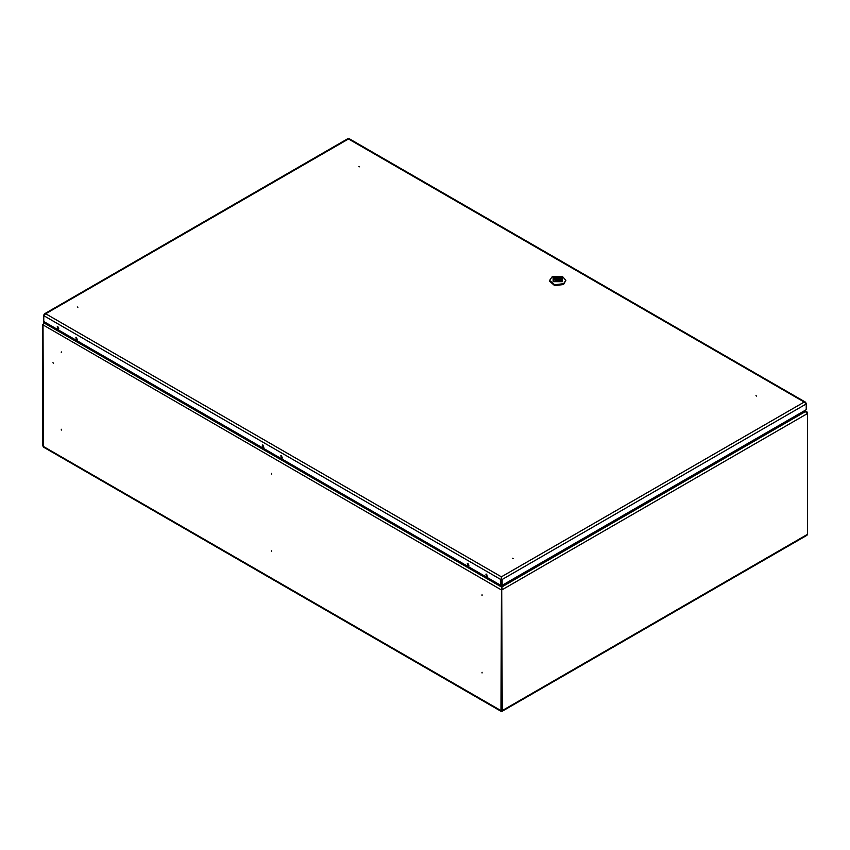 <?xml version="1.0" encoding="UTF-8"?>
<svg xmlns="http://www.w3.org/2000/svg" width="850" height="850" viewBox="0 0 850 850"><rect width="100%" height="100%" fill="white"/><g stroke="black" fill="none" stroke-linecap="round" stroke-linejoin="round"><path stroke-width="1.27" d="M482.056 673.009L482.056 672.233L482.056 673.009M482.056 595.574L482.056 594.787L482.056 595.574M52.891 362.716L53.571 363.109L52.891 362.716M271.671 550.768L271.671 551.544L271.671 550.768M271.671 473.322L271.671 474.109L271.671 473.322M61.285 430.079L61.285 429.303L61.285 430.079M61.285 352.644L61.285 351.858L61.285 352.644M803.091 411.517L805.428 411.666L802.825 411.666M804.259 410.837L806.894 411.729L807.5 412.707L807.5 534.374L806.937 535.33L502.074 711.333L500.926 710.6L501.457 577.586M46.591 323.096L44.338 323.096L43.042 325.348L43.424 447.079L501.118 711.333M501.734 585.087L502.265 589.709L807.5 413.483L805.428 411.666L501.734 587.01L501.596 710.366L502.265 710.6L501.734 589.401M502.074 711.333L502.265 710.6L807.5 534.374M501.596 710.982L501.596 710.366M44.338 323.096L501.457 587.01L501.457 710.292L500.926 710.6L43.042 446.239L42.5 445.411L42.5 324.594L500.926 589.709L501.457 589.401M43.424 324.062L42.5 324.594M43.541 323.871L43.648 322.873L46.367 322.957M44.572 323.096L45.464 322.437M358.913 166.441L359.582 166.834L358.913 166.441M77.244 306.935L77.924 307.328L77.244 306.935M756.596 396.047L755.926 395.654L756.596 396.047M513.251 558.662L512.582 558.269L513.251 558.662M486.572 574.186L485.871 574.122L486.572 576.491L487.273 576.566L486.572 574.186M486.189 574.058L486.136 574.738M486.88 576.013L487.486 576.311M262.958 445.092L262.257 445.017L262.958 447.387L263.67 447.461L262.958 445.092M262.576 444.954L262.533 445.634M263.266 446.919L263.882 447.217M467.989 563.454L467.277 563.391L467.989 565.76L468.69 565.834L467.989 563.454M467.606 563.327L467.553 564.007M468.286 565.282L468.902 565.579M76.532 337.45L75.82 337.386L76.532 339.756L77.233 339.819L76.532 337.45M76.149 337.322L76.096 338.002M76.829 339.277L77.446 339.575M57.938 326.719L57.237 326.655L57.938 329.024L58.65 329.099L57.938 326.719M57.556 326.591L57.513 327.271M58.246 328.546L58.862 328.844M281.552 455.823L280.84 455.749L281.552 458.118L282.253 458.192L281.552 455.823M281.169 455.685L281.116 456.365M281.86 457.651L282.466 457.948M805.874 403.336L805.471 402.135L804.238 402.05L806.172 403.941L806.172 409.732L502.095 585.299L501.415 576.874L500.746 585.299L500.746 579.498L43.764 315.658L45.698 313.767L44.466 313.862L44.062 315.053M501.553 579.19L501.415 576.874L804.238 402.05L348.521 138.943L349.127 138.667L805.471 402.135M806.172 403.166L806.172 403.941L502.095 579.498L502.095 585.299M501.415 577.501L501.288 579.19M43.764 314.882L43.764 321.459L500.746 585.299M44.466 313.862L347.916 138.667L348.521 138.943L45.698 313.767L501.415 576.874M486.179 574.239L487.326 576.236L486.179 574.239M467.585 563.508L468.733 565.505L467.585 563.508M281.159 455.876L282.306 457.863L281.159 455.876M262.565 445.145L263.712 447.132L262.565 445.145M76.128 337.503L77.276 339.49L76.128 337.503M57.545 326.772L58.693 328.769L57.545 326.772M558.429 279.416L556.803 279.034L558.429 279.416M555.358 281.392L561.011 280.914L562.36 279.034L561.691 277.652L560.278 278.46L560.278 279.608M555.358 281.308L559.672 280.139L560.278 278.46M554.402 277.1L553.01 279.034L561.106 280.967L562.498 279.034L554.402 277.1M552.001 277.047L553.159 276.377L553.159 281.69L562.349 281.69L562.349 276.377L553.159 276.377L552.001 277.036L549.621 280.362L554.646 284.697L563.497 283.677L565.888 280.362L562.349 276.377M549.621 280.362L549.621 281.244L554.646 285.579L563.497 284.559L565.888 280.362M558.747 280.404L558.747 277.578L560.15 276.76L560.15 279.597L558.705 280.404M556.803 280.404L555.231 281.297M560.15 276.76L553.148 279.034L553.817 280.415L555.039 279.034L558.747 277.578M555.231 281.35L555.231 279.608M490.609 579.445L489.908 579.849L466.916 566.578L467.043 565.834M490.036 579.116L489.908 579.849M489.908 579.19L466.916 565.909M285.589 461.072L284.888 461.486L261.896 448.205L262.023 447.472M285.016 460.743L284.888 461.486M284.888 460.817L261.896 447.546M501.734 692.474L501.734 691.369M80.569 342.709L79.868 343.113L56.876 329.842L57.003 329.099M79.996 342.38L79.868 343.113M79.868 342.454L56.876 329.173M804.801 410.529L806.894 411.729M43.648 322.873L44.933 322.129M558.705 280.5L558.705 279.034M562.36 279.682L562.36 279.034M553.148 279.682L553.148 279.034M556.803 280.5L556.803 279.034"/></g></svg>
